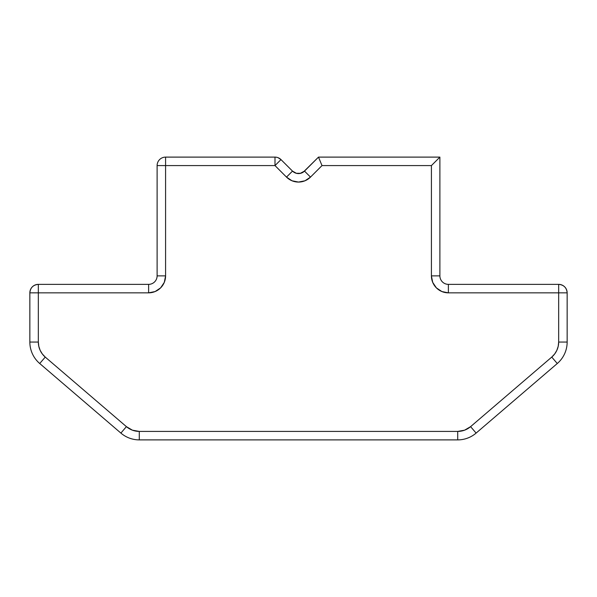 <?xml version="1.0" encoding="UTF-8"?>
<svg xmlns="http://www.w3.org/2000/svg" width="597" height="597" viewBox="0 0 597 597"><rect width="100%" height="100%" fill="white"/><g stroke="black" fill="none" stroke-linecap="round" stroke-linejoin="round"><path stroke-width="0.9" d="M556.852 350.32L558.21 346.282L558.665 342.051L558.665 292.843L448.377 292.843L441.884 291.552L436.377 287.873L432.706 282.374L431.415 275.874L431.415 165.585L322.007 165.585L310.5 177.1L304.992 180.779L298.5 182.07L292.008 180.779L286.5 177.1L274.993 165.585L165.585 165.585L165.585 275.874L164.294 282.374L160.623 287.873L155.116 291.552L148.623 292.843L38.335 292.843L38.335 342.051L38.798 346.305L40.148 350.32L42.327 353.976L45.245 357.081L126.407 426.646L132.422 430.183L139.288 431.415L457.712 431.415L464.578 430.183L470.593 426.646L551.755 357.081L554.673 353.976L556.867 350.297M432.706 282.374L431.415 275.874L431.415 165.585L322.007 165.585L310.5 177.1A16.97 16.97 0 0 1 286.5 177.1L274.993 165.585L165.585 165.585L165.585 275.874L164.294 282.374L160.623 287.873M155.116 291.552L148.623 292.843L148.623 284.359L38.335 284.359C33.178 284.866 30.35 287.694 29.85 292.843A8.485 8.485 0 0 1 38.335 284.359L148.623 284.359A8.485 8.485 0 0 0 157.108 275.874L157.108 165.585A8.485 8.485 0 0 1 165.585 157.108L274.993 157.108A8.485 8.485 0 0 1 280.986 159.593L292.5 171.1L296.448 173.339M300.157 173.421L304.5 171.1L318.5 157.108L439.892 157.108L439.892 275.874L431.415 275.874L431.415 165.585L439.892 157.108L431.415 165.585L322.007 165.585L320.664 162.339L322.007 165.585L310.5 177.1A16.97 16.97 0 0 1 286.5 177.1L274.993 165.585L165.585 165.585L165.585 275.874A16.97 16.97 0 0 1 148.623 292.843L29.85 292.843L38.335 292.843L38.335 342.051A19.798 19.798 0 0 0 45.245 357.081L39.723 363.521A28.275 28.275 0 0 1 29.85 342.051L29.85 292.843A8.485 8.485 0 0 1 38.335 284.359L148.623 284.359L148.623 292.843L38.335 292.843L38.335 284.359L38.335 342.051A19.798 19.798 0 0 0 45.245 357.081L126.407 426.646A19.798 19.798 0 0 0 139.288 431.415L139.288 439.892A28.275 28.275 0 0 1 120.885 433.086L39.723 363.521A28.275 28.275 0 0 1 29.85 342.051L38.335 342.051L29.85 342.051L29.85 292.843L29.85 342.051L38.335 342.051M448.377 284.359L558.665 284.359A8.485 8.485 0 0 1 567.15 292.843L567.15 342.051A28.275 28.275 0 0 1 557.277 363.521L476.115 433.086A28.275 28.275 0 0 1 457.712 439.892L139.288 439.892A28.275 28.275 0 0 1 120.885 433.086L126.407 426.646A19.798 19.798 0 0 0 139.288 431.415L457.712 431.415A19.798 19.798 0 0 0 470.593 426.646L476.115 433.086A28.275 28.275 0 0 1 457.712 439.892L457.712 431.415A19.798 19.798 0 0 0 470.593 426.646L551.755 357.081A19.798 19.798 0 0 0 558.665 342.051L567.15 342.051A28.275 28.275 0 0 1 557.277 363.521L551.755 357.081A19.798 19.798 0 0 0 558.665 342.051L558.665 284.359L558.665 292.843L448.377 292.843L448.377 284.359A8.485 8.485 0 0 1 439.892 275.874L431.415 275.874A16.97 16.97 0 0 0 448.377 292.843L448.377 284.359A8.485 8.485 0 0 1 439.892 275.874L431.415 275.874A16.97 16.97 0 0 0 448.377 292.843L448.377 284.359L558.665 284.359A8.485 8.485 0 0 1 567.15 292.843C566.65 287.694 563.822 284.866 558.665 284.359L448.377 284.359A8.485 8.485 0 0 1 439.892 275.874L439.892 157.108L434.661 162.339L439.892 157.108L439.892 275.874M319.522 159.593L320.664 162.339L319.522 159.593M303.321 172.085L318.5 157.108L439.892 157.108L431.415 165.585L439.892 157.108L318.5 157.108L322.007 165.585M448.377 292.843L567.15 292.843L567.15 342.051L558.665 342.051L558.665 292.843L567.15 292.843L567.15 342.051A28.275 28.275 0 0 1 557.277 363.521L476.115 433.086A28.275 28.275 0 0 1 457.712 439.892L139.288 439.892A28.275 28.275 0 0 1 120.885 433.086L39.723 363.521A28.275 28.275 0 0 1 29.85 342.051M301.731 172.943L300.478 173.354M280.926 159.526L279.747 158.563L280.986 159.593L274.993 165.585L274.993 157.108A8.485 8.485 0 0 1 280.986 159.593L274.993 165.585L274.993 157.108L165.585 157.108L165.585 165.585L157.108 165.585A8.485 8.485 0 0 1 165.585 157.108L165.585 165.585L157.108 165.585L157.108 275.874L165.585 275.874A16.97 16.97 0 0 1 148.623 292.843L148.623 284.359A8.485 8.485 0 0 0 157.108 275.874L165.585 275.874L157.108 275.874L157.108 165.585A8.485 8.485 0 0 1 165.585 157.108L274.993 157.108A8.485 8.485 0 0 1 280.986 159.593L278.03 157.668L280.986 159.593L292.5 171.1A8.485 8.485 0 0 0 304.5 171.1L310.5 177.1L304.5 171.1A8.485 8.485 0 0 1 292.5 171.1L293.575 172.011M274.993 157.108L274.993 165.585L280.986 159.593L292.5 171.1L286.5 177.1M277.411 157.459L276.448 157.235M557.277 363.521L551.755 357.081L470.593 426.646L476.115 433.086L557.277 363.521L551.755 357.081M45.245 357.081L39.723 363.521L120.885 433.086L126.407 426.646L45.245 357.081L39.723 363.521M139.288 431.415L139.288 439.892L457.712 439.892L457.712 431.415L139.288 431.415L139.288 439.892M292.5 171.1A8.485 8.485 0 0 0 304.5 171.1L318.5 157.108M296.246 173.287L300.709 173.294L304.298 171.302M567.15 292.843L558.665 292.843L558.665 284.359M304.5 171.1L310.5 177.1M558.665 342.051L567.15 342.051M470.593 426.646L476.115 433.086M457.712 439.892L457.712 431.415M120.885 433.086L126.407 426.646M165.585 157.108L165.585 165.585L157.108 165.585M38.335 284.359L38.335 292.843L29.85 292.843M157.108 275.874A8.485 8.485 0 0 1 148.623 284.359"/></g></svg>
